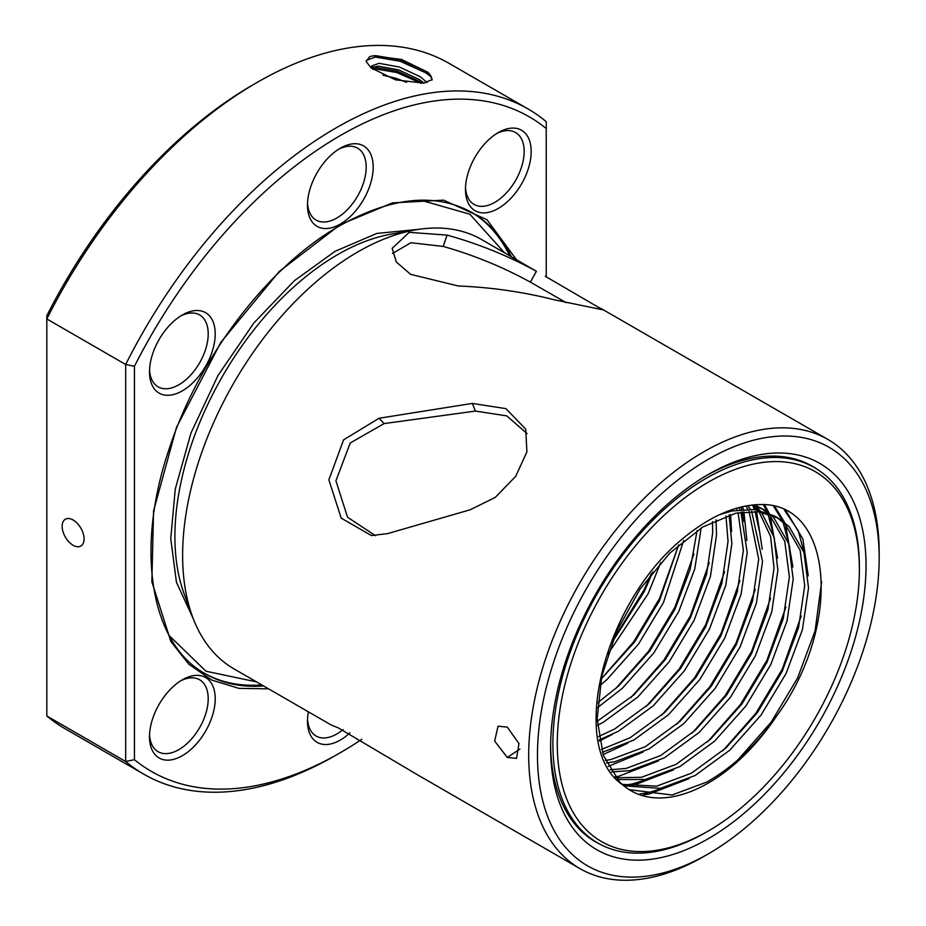<?xml version="1.0" encoding="UTF-8"?>
<svg xmlns="http://www.w3.org/2000/svg" width="926" height="926" viewBox="0 0 926 926"><rect width="100%" height="100%" fill="white"/><g stroke="black" fill="none" stroke-linecap="round" stroke-linejoin="round"><path stroke-width="1.39" d="M708.332 830.992L706.133 832.254A216.719 125.126 -60 0 1 597.779 842.996A216.719 125.126 -60 0 1 552.891 743.786A216.719 125.126 -60 0 1 706.133 478.36A216.719 125.126 -60 0 1 814.486 467.63A216.719 125.126 -60 0 1 859.374 566.839L859.374 569.363A213.617 123.332 -60 0 1 708.332 830.992A213.617 123.332 -60 0 1 557.278 743.786A213.617 123.332 -60 0 1 708.321 482.157A213.617 123.332 -60 0 1 859.374 569.363M622.133 784.368L656.742 786.139L691.352 773.233L725.961 747.953L757.26 712.8L782.25 671.281L798.571 627.492L804.706 585.753L800.11 550.218L785.317 524.382L776.428 517.102M622.781 784.935C569.282 749.111 600.858 611.936 675.818 544.581C707.128 516.72 737.027 503.397 765.489 504.612C833.759 508.177 841.34 627.539 776.544 716.122A154.885 89.428 -60 0 1 708.321 783.037A154.885 89.428 -60 0 1 630.884 790.711A154.885 89.428 -60 0 1 622.781 784.935L619.61 781.995L603.289 755.28L597.166 718.854L601.761 676.235L616.542 631.567L640.005 589.156L669.776 553.123L702.846 526.952L735.927 513.154L758.637 511.765L778.361 518.166L774.53 515.956L754.794 509.555L732.096 510.944L719.398 514.74M778.361 518.166L789.149 526.593L803.942 552.428L808.537 587.975L802.414 629.703L786.081 673.491L761.091 715.022L729.792 750.164L695.183 775.456L660.574 788.362L623.823 785.815M615.732 777.747L641.405 777.296L676.015 764.39L710.624 739.098L741.923 703.957L766.925 662.426L783.246 618.637L789.369 576.91L784.773 541.363L769.981 515.527L768.152 513.733M766.462 512.24L761.091 508.258M752.896 504.913L763.036 509.312L754.563 504.751M763.036 509.312L768.557 513.027M770.293 514.451L773.823 517.75L788.605 543.574L793.2 579.12L787.077 620.848L770.756 664.637L745.754 706.168L714.455 741.309L679.846 766.601L645.237 779.507L617.26 779.518M610.107 769.795L626.069 768.441L660.678 755.535L695.299 730.244L726.586 695.102L751.588 653.571L767.909 609.783L774.032 568.055L770.571 536.374L759.054 511.812M757.572 509.948L752.85 504.913M754.968 505.596L759.876 510.376M761.403 512.159L774.02 537.23L777.875 570.266L771.74 611.993L755.419 655.793L730.429 697.313L699.13 732.454L664.521 757.746L629.912 770.652L611.438 771.914M605.303 760.42L610.743 759.586L645.353 746.68L679.962 721.389L711.261 686.247L736.251 644.727L752.572 600.928L758.707 559.2L749.053 511.418M747.814 509.15L745.835 505.955M747.861 505.596L750.338 509.207M751.646 511.36L762.538 561.411L756.415 603.139L740.082 646.938L715.092 688.458L683.793 723.611L649.184 748.891L614.575 761.797L606.414 762.908M601.425 749.412L630.016 737.825L664.625 712.545L695.924 677.392L720.926 635.873L737.246 592.084L743.37 550.345L738.08 512.715M737.096 510.006L736.39 508.247M738.925 507.529L739.874 509.624M740.927 512.217L747.201 552.556L741.078 594.295L724.757 638.083L699.755 679.603L668.456 714.756L633.847 740.036L602.294 752.329M598.636 736.529L614.69 728.97L649.3 703.691L680.587 668.537L705.589 627.018L721.91 583.23L728.033 541.49L725.972 515.967M728.125 511.036L728.357 511.858M729.121 514.949L731.876 543.712L725.741 585.44L709.42 629.229L684.43 670.76L653.131 705.901L618.522 731.193L599.215 739.943M597.224 721.273L633.963 694.836L665.262 659.694L690.252 618.163L706.573 574.375L712.707 532.647L712.476 521.651M716.006 519.961L716.539 534.858L710.416 576.585L694.083 620.385L669.093 661.905L637.794 697.047L603.185 722.338L597.432 725.347M597.687 702.788L618.626 685.981L649.925 650.839L674.927 609.32L690.206 569.328L697.081 530.61M701.156 527.994L694.778 568.853L678.758 611.53L653.756 653.05L622.457 688.203L597.351 707.788M601.148 679.082L634.599 641.984L659.59 600.465L678.654 544.835M683.666 540.587L663.421 602.676L638.431 644.195L607.132 679.348L599.874 685.703M612.005 642.551L644.253 591.61L652.784 571.921M660.701 562.638L648.096 593.821L607.85 654.184M629.148 789.658L672.068 794.994L706.677 782.088C732.628 767.492 755.917 745.511 776.544 716.122M612.943 640.155L644.264 589.492L651.198 573.9M601.159 679.024L633.639 641.845L659.601 598.346L678.596 545.125M615.558 688.747L648.57 651.256L674.927 607.201L693.933 553.98M630.895 697.602L663.896 660.111L690.264 616.045L709.258 562.823M646.221 706.457L679.233 668.966L705.589 624.9L724.595 571.678M728.449 511.835L728.334 510.955M661.558 715.3L694.569 677.809L720.926 633.754L739.932 580.533M743.902 521.512L742.258 512.02M741.657 509.439L741.02 506.997M676.894 724.155L709.895 686.664L736.263 642.609L755.257 589.387M759.227 530.366L755.037 511.453M754.366 509.497L752.606 504.936M692.22 733.01L725.232 695.519L751.588 651.464L770.594 598.242M774.564 539.221L767.874 513.652M767.133 511.974L763.232 504.508M624.506 785.109L632.134 784.009L654.126 777.412M707.557 741.865L740.568 704.373L766.925 660.307L785.919 607.086M789.901 548.076L783.083 522.229M782.47 520.817L773.499 506.094M639.843 793.952L647.471 792.864L669.463 786.267M722.893 750.72L755.894 713.228L782.262 669.162L801.256 615.94M805.226 556.92L798.247 530.679L784.415 510.087M738.219 759.563L771.231 722.072L797.587 678.017L815.088 630.872L821.64 581.725M716.238 522.762L716.215 519.868M599.435 741.066L612.399 734.376M731.563 531.617L730.579 514.52M730.151 511.395L729.989 510.342M603.046 754.586L627.724 743.231M746.9 540.471L743.879 511.823M743.254 509.312L742.525 506.638M608.174 766.404L643.061 752.086M762.237 549.315L756.611 511.569M755.952 509.694L754.875 506.916M615.026 776.879L618.718 776.266L658.398 760.929M777.562 558.17L770.212 515.759M769.147 513.27L764.506 504.554M624.529 786.382L625.224 786.324M628.129 786.024L634.055 785.121L673.723 769.784M792.899 567.025L785.537 524.614M784.635 522.472L774.784 506.441M643.466 794.878L649.381 793.976L689.06 778.639M808.236 575.879L802.9 538.99L786.047 510.92M507.274 727.118L518.954 743.509L516.558 758.394L507.298 757.445L494.669 741.101L498.026 726.192L507.274 727.118M193.43 619.089L176.449 582.304L170.743 538.562L175.269 489.055L190.976 433.044L217.969 375.551L253.898 322.954L294.399 280.694L335.085 251.305L376.905 233.41L418.413 229.405M268.598 688.851L238.85 688.365L211.765 680.089L188.777 664.173L170.87 641.498L151.852 581.736L153.554 510.978L176.507 427.314L220.828 342.365L279.224 271.503L340.34 224.578L392.439 202.898L443.577 200.155L486.995 219.728L516.407 259.616M169.215 635.618L205.989 671.234L256.571 681.906M706.121 475.756A216.834 125.195 -60 0 1 812.357 466.253A216.834 125.195 -60 0 1 816.443 468.799M708.321 474.471L708.321 474.471A223.039 128.772 -60 0 1 866.03 565.52A223.039 128.772 -60 0 1 708.321 838.678A223.039 128.772 -60 0 1 550.611 747.629A223.039 128.772 -60 0 1 708.321 474.471L708.321 474.471M545.275 276.284L602.676 309.77L554.998 299.966C523.479 291.945 491.255 287.291 458.324 286.007L410.623 274.339L396.305 261.989L392.173 248.295L409.257 232.345L447.073 235.111C478.383 243.781 508.154 255.842 536.397 271.283L481.763 239.626A247.821 143.079 120 0 0 415.508 229.879A247.821 143.079 120 0 0 357.864 251.895A247.821 143.079 120 0 0 192.376 616.334A247.821 143.079 120 0 0 233.954 668.85L331.103 724.942L338.476 727.986L418.876 775.606L580.035 868.657A247.821 143.079 -60 0 1 542.046 670.077A247.821 143.079 -60 0 1 703.945 451.703A247.821 143.079 -60 0 1 827.856 439.433A247.821 143.079 -60 0 1 879.179 552.88A247.821 143.079 -60 0 1 879.156 555.426M387.485 533.642L371.395 535.552L341.208 518.143L328.869 479.842L343.592 439.85L379.047 418.251L472.318 403.423L505.909 408.632L525.725 429.143L526.906 451.888L515.678 476.358L495.225 497.424L470.026 509.832L387.485 533.642M703.945 856.388L708.332 853.853A241.617 139.502 120 0 0 708.332 853.853A241.617 139.502 120 0 0 879.179 557.938A241.617 139.502 120 0 0 708.321 459.296A241.617 139.502 120 0 0 537.474 755.211A241.617 139.502 120 0 0 708.321 853.853L703.945 856.388A247.821 143.079 -60 0 1 580.035 868.657M73.108 545.287A15.487 8.947 60 0 1 62.991 531.64A15.487 8.947 60 0 1 65.364 519.231A15.487 8.947 60 0 1 73.108 519.995A15.487 8.947 60 0 1 83.224 533.642A15.487 8.947 60 0 1 80.851 546.051A15.487 8.947 60 0 1 73.108 545.287M252.717 84.972L257.104 82.437A384.116 221.765 -60 0 0 46.821 318.961L46.821 315.708A377.912 218.189 120 0 1 252.717 84.972A377.912 218.189 120 0 0 252.717 84.972L257.092 82.437A384.116 221.765 -60 0 1 449.156 63.408L528.017 108.932A384.116 221.765 -60 0 1 546.236 121.676L546.236 276.839M180.558 316.067A41.508 23.96 -60 0 1 199.611 314.933A41.508 23.96 -60 0 1 205.966 348.199A41.508 23.96 -60 0 1 178.857 384.776A41.508 23.96 -60 0 1 158.091 386.837A41.508 23.96 -60 0 1 149.549 369.763M180.558 680.911A41.508 23.96 -60 0 1 199.611 679.777A41.508 23.96 -60 0 1 205.966 713.043A41.508 23.96 -60 0 1 178.857 749.62A41.508 23.96 -60 0 1 158.091 751.68A41.508 23.96 -60 0 1 149.549 734.607M343.048 729.619A41.508 23.96 -60 0 1 336.832 733.971A41.508 23.96 -60 0 1 316.079 736.031A41.508 23.96 -60 0 1 307.536 718.97M496.521 133.645A41.508 23.96 -60 0 1 515.574 132.511A41.508 23.96 -60 0 1 521.928 165.777A41.508 23.96 -60 0 1 494.82 202.354A41.508 23.96 -60 0 1 474.066 204.414A41.508 23.96 -60 0 1 465.512 187.341M338.534 149.294A41.508 23.96 -60 0 1 357.586 148.16A41.508 23.96 -60 0 1 363.953 181.427A41.508 23.96 -60 0 1 336.832 218.004A41.508 23.96 -60 0 1 316.079 220.064A41.508 23.96 -60 0 1 307.536 202.991M361.846 739.272A377.912 218.189 -60 0 1 340.34 752.688L335.953 755.222A384.116 221.765 -60 0 1 335.964 755.222A384.116 221.765 -60 0 1 335.953 755.222A384.116 221.765 -60 0 1 143.9 774.24A384.116 221.765 -60 0 1 125.681 761.508L46.821 715.983A384.116 221.765 -60 0 0 65.052 728.716L143.9 774.24M182.353 314.967L182.353 314.967A46.462 26.831 -60 0 1 215.214 333.939A46.462 26.831 -60 0 1 182.353 390.841A46.462 26.831 -60 0 1 149.503 371.882A46.462 26.831 -60 0 1 182.353 314.967L182.353 314.967M182.353 679.811L182.353 679.811A46.462 26.831 -60 0 1 215.214 698.783A46.462 26.831 -60 0 1 182.353 755.697A46.462 26.831 -60 0 1 149.503 736.726A46.462 26.831 -60 0 1 182.353 679.811L182.353 679.811M349.982 732.802A46.462 26.831 -60 0 1 340.34 740.048A46.462 26.831 -60 0 1 307.478 721.076A46.462 26.831 -60 0 1 308.37 711.816M498.315 132.545L498.315 132.545A46.462 26.831 -60 0 1 531.177 151.517A46.462 26.831 -60 0 1 498.315 208.431A46.462 26.831 -60 0 1 465.465 189.46A46.462 26.831 -60 0 1 498.315 132.545L498.315 132.545M340.34 148.195L340.34 148.195A46.462 26.831 -60 0 1 373.19 167.166A46.462 26.831 -60 0 1 340.34 224.069A46.462 26.831 -60 0 1 307.478 205.109A46.462 26.831 -60 0 1 340.34 148.195L340.34 148.195M406.595 82.345L396.015 78.305L382.797 75.156M427.094 82.599L420.369 76.789L399.372 67.019L379.058 63.327L371.627 65.966L372.935 69.392M423.992 83.074L419.524 79.601L398.527 69.844L378.225 66.151L371.731 67.54M430.555 75.411L432.21 79.567L423.518 83.143L395.471 79.821L371.048 67.876L366.129 61.452L369.729 56.567L373.421 55.791L401.514 59.461L427.881 72.24L430.555 75.411L431.991 80.076M423.425 83.155L424.548 82.981M335.964 755.222L340.34 752.688A377.912 218.189 -60 0 1 134.444 759.69L134.444 366.291L125.681 364.485L125.681 761.508L134.444 759.69M599.77 844.095A216.834 125.195 -60 0 1 595.522 841.838A216.834 125.195 -60 0 1 550.634 745.071M528.017 108.932A384.116 221.765 -60 0 0 125.681 364.485L46.821 318.961L46.821 715.983M566.214 302.686L530.39 282.117L536.397 271.283M530.39 282.117C502.76 266.989 473.707 255.09 443.23 246.42L447.073 235.111M443.23 246.42L410.912 242.728L392.462 253.469M379.047 418.251L384.105 423.587L350.213 442.998L335.93 480.779L347.528 517.229L375.505 535.703M527.079 433.588L506.788 415.901L475.443 411.075L472.318 403.423M475.443 411.075L384.105 423.587M134.444 366.291A377.912 218.189 -60 0 1 546.236 128.552M366.279 60.398L375.366 57.065L400.159 61.255L425.798 72.83L431.504 77.171M372.136 68.339L396.803 72.529L421.272 83.363M423.356 83.166L397.231 71.128L372.935 66.927M429.213 73.524L426.215 71.418L400.576 59.843L375.782 55.653L373.004 55.849M504.392 252.682L469.841 214.207L420.612 200.166M507.298 757.445L519.914 749.076M415.508 229.879L391.328 234.116A230.319 132.974 120 0 0 337.747 254.581A230.319 132.974 120 0 0 183.961 593.277L192.376 616.334M263.563 685.946A266.399 153.809 -60 0 1 205.387 673.815C150.649 644.207 134.721 549.639 169.157 448.96C199.055 356.741 268.563 265.912 339.819 225.713C391.455 196.902 435.44 192.469 471.785 212.401A266.399 153.809 -60 0 1 511.372 256.71M261.803 684.927A266.399 153.809 -60 0 1 204.519 673.306M470.906 211.904A266.399 153.809 -60 0 1 509.624 255.703M597.779 842.996L591.922 839.616M814.486 467.63L808.63 464.25M827.856 439.433L600.916 308.416M879.179 557.938L879.179 552.88"/></g></svg>
